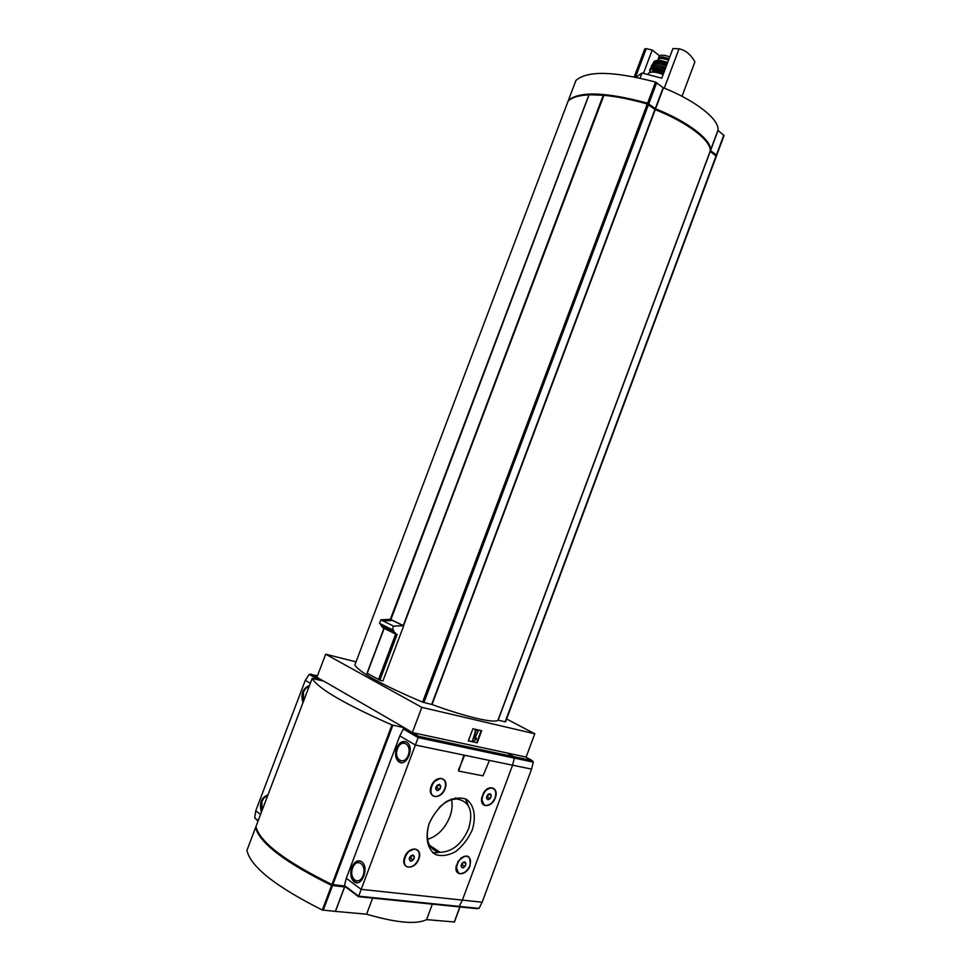 <?xml version="1.0" encoding="UTF-8"?>
<svg xmlns="http://www.w3.org/2000/svg" width="971" height="971" viewBox="0 0 971 971"><rect width="100%" height="100%" fill="white"/><g stroke="black" fill="none" stroke-linecap="round" stroke-linejoin="round"><path stroke-width="1.46" d="M658.484 59.049L659.127 56.027L660.414 55.226L664.783 55.347L669.784 56.888M658.399 57.957C659.928 56.318 663.472 56.621 669.031 58.879M657.937 59.717L657.962 59.668C659.333 57.969 662.877 58.126 668.558 60.141M682.018 96.311L694.908 61.877C690.83 54.534 685.538 50.176 679.045 48.805L664.273 88.167M679.045 48.805L672.915 48.55L661.773 78.202L642.025 72.995L640.095 78.129M635.52 77.146L646.249 48.635L644.756 48.902L634.221 76.891M635.993 77.243L642.025 72.995M646.249 48.635L652.233 50.019L643.457 73.371M403.038 625.579L392.648 620.518L382.841 620.833L393.534 626.101L403.523 625.712L390.828 619.474L588.984 94.733L603.901 95.328C616.791 96.505 631.247 99.406 647.269 104.018L655.255 109.662C688.038 122.589 712.095 141.39 710.129 151.306L716.331 156.282L505.551 721.878L498.123 720.191L710.226 151.44M588.936 94.867C578.667 95.364 571.725 97.464 568.108 101.142L568.071 101.239M498.123 720.191L497.977 720.179C494.931 723.662 465.752 716.938 432.034 704.521L422.616 702.13C382.258 685.004 359.658 672.624 354.84 664.989L568.084 101.19L354.84 664.989M403.523 625.712L603.901 95.328M393.534 626.101L392.175 629.681L393.522 630.058L394.105 632.449L395.44 632.813L395.063 633.82L397.139 634.403L379.867 680.186L382.914 680.926L403.705 625.785M421.815 707.361L534.778 733.785L526.124 757.089L412.347 732.571L421.815 707.361L325.673 654.199L356.005 661.882M534.778 733.785L506.619 719.001M454.294 921.952L426.585 919.634L432.35 904.159M372.633 898.114L366.601 914.209L335.371 911.381L344.547 886.96L331.596 885.406C284.964 862.357 259.633 843.071 255.604 827.547L256.089 827.462M477.198 742.815L468.362 740.885L472.901 728.736L481.701 730.738L477.198 742.815L468.423 740.739M325.673 654.199L316.898 677.321L323.234 680.987M412.347 732.571L404.397 727.752L391.981 724.949C344.802 704.109 318.197 688.621 312.164 678.462L323.829 681.132L404.397 727.752M439.984 852.222L433.357 853.193M466.068 799.145L468.131 805.372M475.717 732.195L475.086 732.049L475.741 730.326L478.254 730.896L474.661 738.676L476.008 737.657L476.433 739.077L473.751 741.128L472.489 740.849L475.717 732.195M478.254 730.896L475.268 730.071L475.086 732.049M472.489 740.849L475.195 732.073M474.977 737.826L476.008 737.657M481.179 730.617L476.725 742.548M344.559 886.171L344.547 886.96M366.601 914.209C396.459 922.863 416.45 924.671 426.585 919.634M395.063 633.82L382.404 627.46L382.683 626.744M394.105 632.449L381.445 626.101L381.724 625.373M393.146 631.065L380.486 624.729L380.753 624.001M392.175 629.681L379.527 623.358L380.863 619.814L382.841 620.833M392.648 620.518L390.33 619.328L380.863 619.814M588.984 94.733L390.33 619.328M379.867 680.186L367.22 673.279M708.539 144.873C702.009 133.1 684.203 121.132 655.109 108.946L647.681 103.509C612.907 93.944 588.402 91.929 574.164 97.44M715.651 155.566L710.165 150.821M716.028 155.846L716.367 155.081L710.42 150.505C712.398 140.564 688.354 121.739 655.571 108.825L647.584 103.169C605.892 92.002 579.493 91.056 568.411 100.353L568.545 100.717M710.42 150.505L717.921 130.417L724.075 135.503L716.622 155.372M655.279 108.667L663.157 87.681L655.51 82.074C613.769 71.101 587.249 70.555 575.949 80.435L575.9 80.544M663.157 87.681L663.448 87.839C696.195 100.778 720.069 120.016 717.921 130.417M659.333 55.711L652.233 50.019M660.899 58.478L664.868 58.357L668.801 59.51M310.332 683.281L305.307 680.319L255.749 810.834L254.681 817.922L258.055 821.017M305.307 680.319L309.179 674.372L317.541 675.622M302.988 702.64C300.512 694.095 302.685 688.366 309.518 685.417M261.381 812.254C259.087 803.199 261.284 797.409 267.96 794.921M418.817 859.019C423.356 847.198 409.07 845.171 404.616 857.15C400.101 869.13 414.508 870.866 418.817 859.019M416.899 849.807L414.556 848.933L408.111 851.749M404.652 857.065C403.281 861.301 403.827 864.336 406.266 866.181M445.094 788.743C449.597 776.982 435.603 774.288 431.173 786.207C426.67 798.126 440.785 800.541 445.094 788.743M442.885 779.094L440.433 778.329L433.734 781.849M431.197 786.134C429.777 790.637 430.408 793.817 433.102 795.686M470.025 865.719C470.838 854.565 466.857 853.108 458.094 861.338L456.042 867.176C454.744 876.801 466.796 875.441 470.025 865.719M468.216 856.774L466.141 856.021L460.994 857.951M456.346 865.44L456.103 866.872L458.348 872.747M495.283 797.859C499.434 787.736 488.571 783.512 483.315 793.356L481.507 799.412C480.839 808.527 492.188 807.144 495.283 797.859M493.219 788.525L491.071 787.845L485.791 790.163M481.798 797.215L481.555 799.109L484.092 804.668M458.676 906.829L476.81 908.662L479.213 908.055L482.15 902.217L531.562 769.129L533.297 762.017L532.144 760.572L513.793 756.652L507.19 752.998L513.926 756.737L418.707 736.321L415.357 745.024L464.648 755.256L463.677 755.996L458.615 771.047M533.285 762.126L514.339 758.096L513.926 756.737L514.339 758.096L512.567 765.197L514.339 758.096L418.173 737.62L403.305 728.99L399.809 735.884L346.283 878.27L344.474 885.503L345.166 886.62L358.493 896.67M482.15 902.217L462.39 900.117L512.567 765.197L462.39 900.117L459.174 906.392L462.39 900.117L361.188 889.363L358.517 896.682L457.96 906.744M404.895 728.262L403.305 728.99M467.658 804.656L465.522 798.866M432.872 852.805L439.62 851.98M488.85 760.305L464.648 755.256L458.47 770.112L458.785 771.12L483.036 775.853L489.068 761.264L488.765 760.281L464.551 755.244M351.793 867.297C354.464 861.471 357.765 859.626 361.698 861.775C369.635 867.054 361.734 887.967 354.136 881.777C350.665 878.464 349.876 873.633 351.793 867.297M396.556 748.228C399.542 741.917 403.147 740.06 407.383 742.657C414.993 748.617 405.611 768.243 398.401 761.434C395.391 758.266 394.772 753.872 396.556 748.228M346.283 878.27L361.188 889.363L415.357 745.024L399.809 735.884M472.173 830.108C476.445 816.866 474.188 804.741 466.323 799.279C460.242 797.07 453.493 797.895 446.077 801.73C438.941 807.265 433.321 814.487 429.218 823.408C424.813 837.087 427.386 849.419 435.578 854.577C441.805 856.507 448.578 855.475 455.872 851.458C462.803 845.875 468.24 838.762 472.173 830.108M427.495 839.417C437.484 836.201 444.924 828.688 449.816 816.89C452.183 810.409 452.704 804.449 451.418 798.987M428.879 824.33C424.922 840.449 428.66 849.771 440.118 852.32C452.365 851.846 461.868 843.993 468.605 828.736C473.569 811.586 469.818 801.694 457.39 799.048C451.212 798.89 445.106 801.743 439.086 807.581M488.025 794.436L489.991 793.744L491.29 795.565L490.185 798.538L487.782 799.691L486.471 797.871M491.023 797.106C491.338 793.465 490.088 792.87 487.272 795.31L486.483 797.944C487.539 800.468 489.056 800.189 491.023 797.106M495.028 797.834C496.654 792.154 495.453 788.889 491.423 788.051C483.291 787.287 477.866 805.384 486.24 805.372C490.003 805.129 492.94 802.616 495.028 797.834M462.815 862.515L464.611 861.908L465.946 863.644L464.83 866.63L462.39 867.88L461.055 865.998C462.026 868.681 463.58 868.402 465.679 865.173C466.031 861.653 464.793 861.059 461.965 863.413L461.055 865.998M469.782 865.719C471.36 860.318 470.267 857.162 466.493 856.24C458.47 855.087 452.11 873.16 460.4 873.536C464.381 873.415 467.512 870.805 469.782 865.719M437.035 785.369L439.378 784.434L440.785 786.34L439.632 789.411L437.071 790.6L435.663 788.234C436.525 791.426 438.152 791.316 440.518 787.93C440.64 783.888 439.183 783.451 436.137 786.607L435.663 788.234M444.815 788.719C446.49 782.796 445.155 779.397 440.785 778.536C432.046 777.771 426.548 796.523 435.53 796.487C439.547 796.232 442.642 793.647 444.815 788.719M410.83 855.827L412.966 855.038L414.411 856.847L413.258 859.942L410.648 861.228L409.24 858.68C409.956 862.066 411.595 861.981 414.144 858.437C414.314 854.504 412.857 854.079 409.774 857.15L409.24 858.68M418.537 859.007C420.176 853.4 418.962 850.123 414.896 849.164C406.279 847.962 399.688 866.678 408.597 867.079C412.857 866.969 416.171 864.275 418.537 859.007M435.663 788.379L436.962 787.784L439.632 789.411M436.962 787.784L438.103 784.726L440.785 786.34M486.483 797.422L487.503 796.936L490.185 798.538M487.503 796.936L488.547 794.132M488.729 794.047L491.29 795.565M461.091 865.452L462.196 864.882L464.83 866.63M462.196 864.882L463.155 862.321M463.64 862.127L465.946 863.644M409.24 858.837L410.648 858.146L413.258 859.942M410.648 858.146L411.68 855.354M412.044 855.233L414.411 856.847M508.683 756.882L506.243 755.535M344.499 886.013L331.936 884.496C285.304 861.459 259.961 842.197 255.919 826.697L255.943 826.624M335.371 911.393L322.323 910.021C275.776 886.644 250.652 866.775 246.925 850.414L255.604 827.51L246.925 850.414M332.483 884.69L332.252 885.297L344.001 886.547M332.252 885.297L331.354 885.018C288.448 863.826 263.687 845.607 257.084 830.363M422.616 702.13L647.269 104.018M459.866 906.95L454.222 922.134M344.826 886.487L335.456 911.393M497.977 720.179L710.129 151.306M432.034 704.521L655.255 109.662M431.707 704.424L655.109 108.946M423.926 702.567L648.494 104.589M505.151 721.866L716.076 155.882M395.707 634.002L378.472 679.664M384.176 628.395L367.159 673.437M648.81 103.751L656.724 82.656M647.584 103.169L655.51 82.074M655.571 108.825L663.448 87.839M710.517 150.639L718.018 130.551M716.367 155.081L723.82 135.09M575.912 80.484L568.387 100.389L575.949 80.435M403.244 625.591L603.307 95.122M390.912 619.534L589.106 94.685M648.24 73.772L648.264 73.699C650.157 71.368 655.134 71.611 663.193 74.427M649.793 72.473C652.706 71.405 657.197 71.988 663.278 74.209C655.255 71.356 650.242 71.186 648.264 73.699L647.948 74.561M652.913 71.903C654.77 70.592 658.399 70.907 663.788 72.861M652.172 71.915C653.034 69.536 657.003 69.56 664.103 72M650.06 72.267C649.453 68.249 654.248 67.873 664.419 71.162M649.951 72.024L649.66 70.009C651.577 67.691 656.554 67.921 664.589 70.725M650.206 68.662L650.279 68.504C652.294 66.271 657.246 66.526 665.123 69.293M651.759 67.375C654.782 66.416 659.248 67.023 665.159 69.196C657.282 66.404 652.318 66.186 650.279 68.504L649.975 72.303M652.791 70.774L652.937 68.941M658.156 67.205L665.244 68.953M655.243 66.902L665.414 68.528M651.056 67.667C652.051 64.669 656.942 64.656 665.742 67.63M651.857 65.227L651.189 66.526C653.325 64.426 658.217 64.717 665.839 67.4M653.604 63.916C656.627 63.103 660.911 63.722 666.446 65.773C659.078 63.139 654.272 62.86 652.039 64.899L652.039 64.899C654.26 62.933 659.042 63.249 666.409 65.858M659.77 63.868L666.531 65.543M656.857 63.54L666.689 65.118M652.864 64.195C654.017 61.428 658.739 61.452 667.004 64.268M652.791 64.232L653.143 63.006C655.437 61.185 660.086 61.537 667.101 64.025M653.762 62.035L654.066 61.574C656.396 59.886 660.911 60.251 667.611 62.654M655.777 60.724C658.654 60.032 662.623 60.627 667.672 62.508C661.008 60.081 656.469 59.765 654.066 61.574L652.755 64.256M323.064 680.95L311.278 674.129M260.568 814.426L255.749 810.834M258.225 820.592L254.681 817.922M318.755 679.931L309.179 674.372M261.685 811.465L261.745 801.306C263.165 797.774 265.204 795.735 267.862 795.188L267.814 795.2M267.426 796.341C265.156 796.536 263.335 798.296 261.964 801.609L261.927 810.834M308.984 686.837C306.654 687.201 304.809 689.034 303.45 692.335L303.522 701.22M404.725 728.214L418.707 736.321M344.474 885.503L358.663 896.184L478.934 908.395M488.765 760.281L531.562 769.129M405.623 741.626L404.082 741.735M405.975 741.759C402.504 741.468 399.749 743.252 397.734 747.112C395.573 749.321 395.755 760.135 399.506 761.652L401.266 762.648M408.245 755.244C412.347 744.429 401.411 738.009 397.467 748.775C393.352 759.443 404.203 766.107 408.245 755.244M359.974 860.937L358.627 861.143M360.29 861.034C357.328 860.779 354.816 862.636 352.789 866.581C350.604 874.009 351.441 879.119 355.277 881.911L357 882.724M363.081 875.551C367.22 864.651 356.66 857.09 352.679 867.94C348.54 878.682 359.015 886.511 363.081 875.551M525.542 756.955L532.144 760.572M332.835 884.763L392.854 725.24M331.936 884.496L391.981 724.949M312.164 678.438L255.919 826.661L312.164 678.462M323.222 910.288L332.495 885.673M322.323 910.021L331.596 885.406M331.609 884.338L331.354 885.018M460.011 906.963L454.392 922.086M505.551 721.878L716.331 156.282M383.982 628.298L366.989 673.291M716.622 155.481L724.075 135.503M657.683 60.396L657.962 59.668M322.845 680.902L310.987 674.032M303.268 701.899L303.207 692.105C304.627 688.573 306.678 686.473 309.373 685.805M404.543 728.201L418.683 736.382L532.387 760.681M429.485 845.231L440.118 852.32M455.387 797.834L457.39 799.048"/></g></svg>
